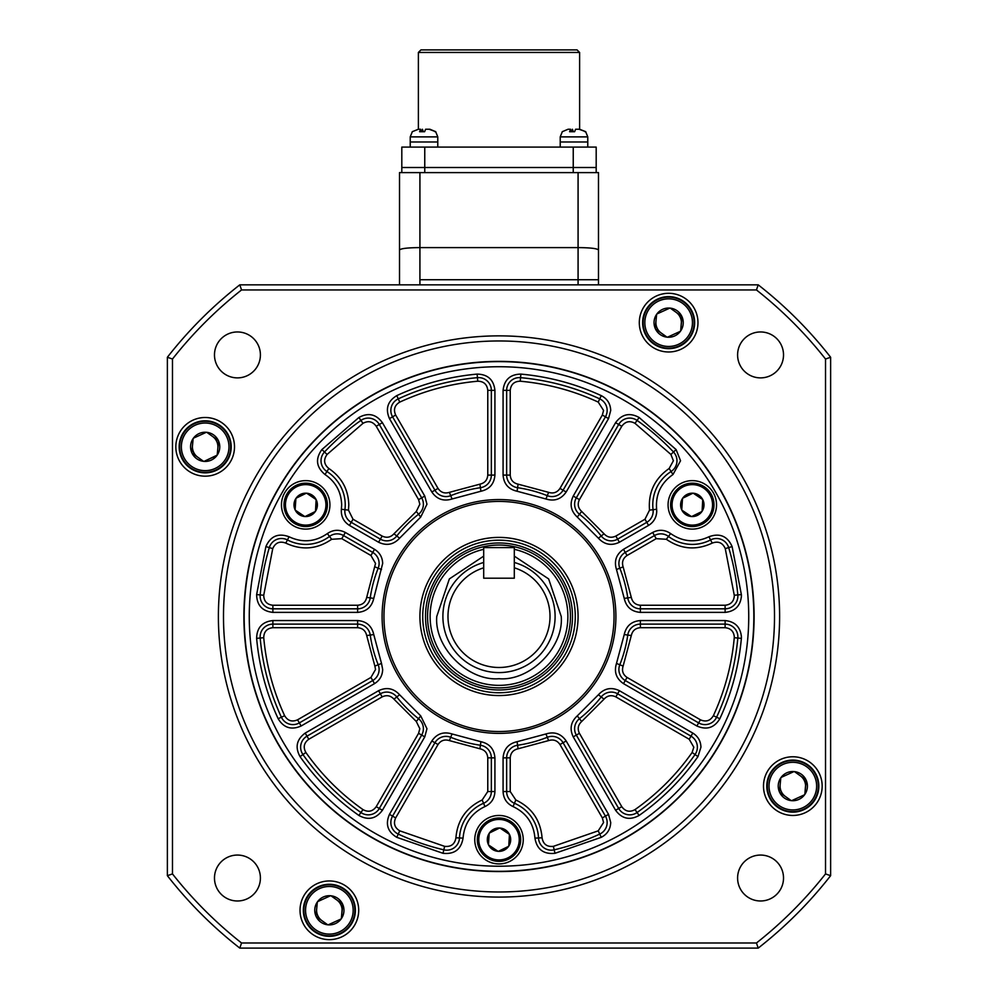 <?xml version="1.0" encoding="UTF-8"?>
<svg xmlns="http://www.w3.org/2000/svg" width="998" height="998" viewBox="0 0 998 998"><rect width="100%" height="100%" fill="white"/><g stroke="black" fill="none" stroke-linecap="round" stroke-linejoin="round"><path stroke-width="1.5" d="M579.613 52.445L418.387 52.445L420.944 49.9L577.056 49.9L579.613 52.445L579.613 129.241L585.739 131.711L579.065 129.241L575.596 129.241L574.623 131.711L569.596 131.711L570.569 129.241L568.087 129.241L562.261 131.711M316.665 909.078A12.749 12.749 0 0 0 321.955 920.68M342.052 911.523A12.749 12.749 0 0 0 336.763 899.909M192.477 445.607A12.749 12.749 0 0 0 197.766 457.221M217.876 448.052A12.749 12.749 0 0 0 212.586 436.45M655.948 321.418A12.749 12.749 0 0 0 661.237 333.033M681.335 323.876A12.749 12.749 0 0 0 676.045 312.262M780.124 784.89A12.749 12.749 0 0 0 785.414 796.491M805.523 787.335A12.749 12.749 0 0 0 800.234 775.733M477.318 839.68A21.682 21.682 0 0 1 499 817.998A21.682 21.682 0 0 1 520.682 839.68A21.682 21.682 0 0 1 499 861.361A21.682 21.682 0 0 1 477.318 839.68A21.682 21.682 0 0 0 499 861.361A21.682 21.682 0 0 0 520.682 839.68A21.682 21.682 0 0 0 499 817.998M509.566 834.677A11.689 11.689 0 0 1 508.793 846.067L508.618 846.329A11.689 11.689 0 0 1 498.364 851.356L498.052 851.331A11.689 11.689 0 0 1 488.571 844.969L488.434 844.682A11.689 11.689 0 0 1 489.207 833.305L489.382 833.031A11.689 11.689 0 0 1 499.636 828.003L499.948 828.028A11.689 11.689 0 0 1 509.429 834.39L508.793 846.067L509.566 834.677M488.571 844.969L498.052 851.331M498.364 851.356L508.618 846.329M509.429 834.39L499.948 828.028M499.636 828.003L489.382 833.031M489.207 833.305L488.434 844.682M419.921 284.842L419.921 279.739L598.488 279.739L578.079 279.739L578.079 284.842M598.488 284.842L598.488 172.604L578.079 172.604L598.488 172.604M598.488 249.987C597.153 248.49 590.354 247.704 578.079 247.604L578.079 279.739L419.921 279.739L419.921 247.604C407.646 247.704 400.847 248.49 399.512 249.987L399.512 284.842M792.824 760.089A26.023 26.023 0 0 1 818.847 786.112A26.023 26.023 0 0 1 792.824 812.135A26.023 26.023 0 0 1 766.801 786.112A26.023 26.023 0 0 1 792.824 760.089M514.307 556.136L548.651 578.927L561.238 616.477C563.92 647.403 529.926 681.397 499 678.715C468.074 681.397 434.08 647.403 436.762 616.477L449.349 578.927L483.693 556.136M514.307 562.473A56.125 56.125 0 0 1 499 672.59A56.125 56.125 0 0 1 483.693 562.473M483.693 549.324A68.874 68.874 0 0 0 499 685.352A68.874 68.874 0 0 0 514.307 549.324M499 687.896A71.432 71.432 0 0 0 570.432 616.477A71.432 71.432 0 0 0 499 545.045A71.432 71.432 0 0 0 427.568 616.477A71.432 71.432 0 0 0 499 687.896M572.49 616.477A73.49 73.49 0 0 0 499 542.987A73.49 73.49 0 0 0 425.51 616.477A73.49 73.49 0 0 0 499 689.967A73.49 73.49 0 0 0 572.49 616.477M575.272 616.477A76.272 76.272 0 0 0 499 540.192A76.272 76.272 0 0 0 422.728 616.477A76.272 76.272 0 0 0 499 692.749A76.272 76.272 0 0 0 575.272 616.477M514.307 567.8A51.023 51.023 0 0 1 540.367 646.33A51.023 51.023 0 0 1 457.633 646.33A51.023 51.023 0 0 1 483.693 567.8L483.693 578.204L514.307 578.204L514.307 567.8M767.312 786.112A25.511 25.511 0 0 1 792.824 760.601A25.511 25.511 0 0 1 818.335 786.112A25.511 25.511 0 0 1 792.824 811.624A25.511 25.511 0 0 1 767.312 786.112A25.511 25.511 0 0 0 792.824 811.624A25.511 25.511 0 0 0 818.335 786.112A25.511 25.511 0 0 0 792.824 760.601M806.197 780.261A14.596 14.596 0 0 1 804.837 794.408L804.575 794.77A14.596 14.596 0 0 1 791.651 800.67L791.202 800.621A14.596 14.596 0 0 1 779.638 792.375L779.45 791.963A14.596 14.596 0 0 1 780.81 777.816L781.072 777.454A14.596 14.596 0 0 1 793.996 771.566L794.445 771.604A14.596 14.596 0 0 1 806.01 779.85L804.837 794.408L806.197 780.261M779.638 792.375L791.202 800.621M791.651 800.67L804.575 794.77M806.01 779.85L794.445 771.604M793.996 771.566L781.072 777.454M780.81 777.816L779.45 791.963M179.665 446.83A25.511 25.511 0 0 1 205.176 421.318A25.511 25.511 0 0 1 230.688 446.83A25.511 25.511 0 0 1 205.176 472.341A25.511 25.511 0 0 1 179.665 446.83A25.511 25.511 0 0 0 205.176 472.341A25.511 25.511 0 0 0 230.688 446.83A25.511 25.511 0 0 0 205.176 421.318M216.928 455.5A14.596 14.596 0 0 1 204.004 461.388L203.555 461.338A14.596 14.596 0 0 1 191.99 453.092L191.803 452.68A14.596 14.596 0 0 1 193.163 438.534L193.425 438.172A14.596 14.596 0 0 1 206.349 432.284L206.798 432.321A14.596 14.596 0 0 1 218.362 440.58L218.55 440.991A14.596 14.596 0 0 1 217.19 455.125L205.176 460.851L216.928 455.5M191.99 453.092L203.555 461.338M204.004 461.388L205.176 460.851M217.19 455.125L218.55 440.991M218.362 440.58L206.798 432.321M206.349 432.284L193.425 438.172M193.163 438.534L191.803 452.68M399.512 172.604L419.921 172.604L419.921 247.604L578.079 247.604L578.079 172.604L399.512 172.604L399.512 249.987M205.176 420.807A26.023 26.023 0 0 1 231.199 446.83A26.023 26.023 0 0 1 205.176 472.852A26.023 26.023 0 0 1 179.153 446.83A26.023 26.023 0 0 1 205.176 420.807M284.006 504.863A21.682 21.682 0 0 1 305.7 483.182A21.682 21.682 0 0 1 327.381 504.863A21.682 21.682 0 0 1 305.7 526.545A21.682 21.682 0 0 1 284.006 504.863A21.682 21.682 0 0 0 305.7 526.545A21.682 21.682 0 0 0 327.381 504.863A21.682 21.682 0 0 0 305.7 483.182M316.266 499.861A11.689 11.689 0 0 1 315.493 511.25L315.306 511.512A11.689 11.689 0 0 1 305.064 516.54L304.739 516.515A11.689 11.689 0 0 1 295.271 510.153L295.121 509.866A11.689 11.689 0 0 1 295.895 498.489L296.082 498.214A11.689 11.689 0 0 1 306.324 493.199L306.648 493.212A11.689 11.689 0 0 1 316.117 499.574L315.493 511.25L316.266 499.861M295.271 510.153L304.739 516.515M305.064 516.54L315.306 511.512M316.117 499.574L306.648 493.212M306.324 493.199L296.082 498.214M295.895 498.489L295.121 509.866M437.773 147.093L437.773 141.99L410.228 141.99L410.228 136.888L412.361 131.586L410.228 136.888L437.773 136.888L435.639 131.586M410.228 147.093L410.228 141.99L437.773 141.99L437.773 136.888M329.365 884.278A26.023 26.023 0 0 1 355.375 910.301A26.023 26.023 0 0 1 329.365 936.324A26.023 26.023 0 0 1 303.342 910.301A26.023 26.023 0 0 1 329.365 884.278M643.136 322.653A25.511 25.511 0 0 1 668.635 297.142A25.511 25.511 0 0 1 694.146 322.653A25.511 25.511 0 0 1 668.635 348.152A25.511 25.511 0 0 1 643.136 322.653A25.511 25.511 0 0 0 668.635 348.152A25.511 25.511 0 0 0 694.146 322.653A25.511 25.511 0 0 0 668.635 297.142M682.021 316.803A14.596 14.596 0 0 1 680.661 330.937L680.386 331.311A14.596 14.596 0 0 1 667.462 337.199L667.013 337.162A14.596 14.596 0 0 1 655.449 328.903L655.262 328.492A14.596 14.596 0 0 1 656.622 314.358L656.884 313.983A14.596 14.596 0 0 1 669.82 308.095L670.269 308.132A14.596 14.596 0 0 1 681.834 316.391L680.661 330.937L682.021 316.803M655.449 328.903L667.013 337.162M667.462 337.199L680.386 331.311M681.834 316.391L670.269 308.132M669.82 308.095L656.884 313.983M656.622 314.358L655.262 328.492M483.693 547.59L514.307 547.59L514.307 578.204L483.693 578.204L483.693 547.59M587.772 147.093L587.772 141.99L560.227 141.99L560.227 136.888L562.361 131.586M560.227 147.093L560.227 141.99L587.772 141.99L587.772 136.888L560.227 136.888M783.517 354.914A22.954 22.954 0 0 1 760.551 377.88A22.954 22.954 0 0 1 737.597 354.914A22.954 22.954 0 0 1 760.551 331.96A22.954 22.954 0 0 1 783.517 354.914M783.517 878.028A22.954 22.954 0 0 1 760.551 900.982A22.954 22.954 0 0 1 737.597 878.028A22.954 22.954 0 0 1 760.551 855.061A22.954 22.954 0 0 1 783.517 878.028M260.403 878.028A22.954 22.954 0 0 1 237.449 900.982A22.954 22.954 0 0 1 214.483 878.028A22.954 22.954 0 0 1 237.449 855.061A22.954 22.954 0 0 1 260.403 878.028M260.403 354.914A22.954 22.954 0 0 1 237.449 377.88A22.954 22.954 0 0 1 214.483 354.914A22.954 22.954 0 0 1 237.449 331.96A22.954 22.954 0 0 1 260.403 354.914M234.505 446.83A29.341 29.341 0 0 1 205.176 476.171A29.341 29.341 0 0 1 175.835 446.83A29.341 29.341 0 0 1 205.176 417.501A29.341 29.341 0 0 1 234.505 446.83M697.976 322.653A29.341 29.341 0 0 1 668.635 351.982A29.341 29.341 0 0 1 639.306 322.653A29.341 29.341 0 0 1 668.635 293.312A29.341 29.341 0 0 1 697.976 322.653M822.165 786.112A29.341 29.341 0 0 1 792.824 815.453A29.341 29.341 0 0 1 763.495 786.112A29.341 29.341 0 0 1 792.824 756.771A29.341 29.341 0 0 1 822.165 786.112M358.694 910.301A29.341 29.341 0 0 1 329.365 939.629A29.341 29.341 0 0 1 300.024 910.301A29.341 29.341 0 0 1 329.365 880.96A29.341 29.341 0 0 1 358.694 910.301M218.387 616.477A280.613 280.613 0 0 1 499 335.864A280.613 280.613 0 0 1 779.613 616.477A280.613 280.613 0 0 1 499 897.077A280.613 280.613 0 0 1 218.387 616.477M223.49 616.477A275.51 275.51 0 0 1 499 340.967A275.51 275.51 0 0 1 774.51 616.477A275.51 275.51 0 0 1 499 891.975A275.51 275.51 0 0 1 223.49 616.477M754.101 616.477A255.101 255.101 0 0 1 499 871.566A255.101 255.101 0 0 1 243.899 616.477A255.101 255.101 0 0 1 499 361.376A255.101 255.101 0 0 1 754.101 616.477M830.623 875.683L830.623 357.259L825.521 359.031L825.521 873.924L830.623 875.683A420.906 420.906 0 0 1 758.206 948.1L239.794 948.1A420.906 420.906 0 0 1 167.377 875.683L167.377 357.259A420.906 420.906 0 0 1 239.794 284.842L241.553 289.944L756.447 289.944L758.206 284.842L239.794 284.842M758.206 284.842A420.906 420.906 0 0 1 830.623 357.259M239.794 948.1L241.553 942.998L756.447 942.998L758.206 948.1M167.377 357.259L172.479 359.031L172.479 873.924L167.377 875.683M756.447 289.944A415.804 415.804 0 0 1 825.521 359.031M241.553 289.944A415.804 415.804 0 0 0 172.479 359.031M172.479 873.924A415.804 415.804 0 0 0 241.553 942.998M756.447 942.998A415.804 415.804 0 0 0 825.521 873.924M668.635 296.631A26.023 26.023 0 0 1 694.658 322.653A26.023 26.023 0 0 1 668.635 348.664A26.023 26.023 0 0 1 642.625 322.653A26.023 26.023 0 0 1 668.635 296.631M585.739 131.711L584.903 131.711L585.739 131.711M571.904 131.424L572.403 129.241L573.376 131.711M571.068 131.474L570.569 129.241M576.931 129.241L579.913 129.241M418.387 52.445L418.387 129.241L412.261 131.711M596.193 172.604L596.193 167.502L401.807 167.502L401.807 172.604M424.761 172.604L424.761 147.093L401.807 147.093L401.807 167.502L573.239 167.502L573.239 172.604M424.761 147.093L573.239 147.093L573.239 167.502L596.193 167.502L596.193 147.093L573.239 147.093M670.619 504.863A21.682 21.682 0 0 1 692.3 483.182A21.682 21.682 0 0 1 713.994 504.863A21.682 21.682 0 0 1 692.3 526.545A21.682 21.682 0 0 1 670.619 504.863A21.682 21.682 0 0 0 692.3 526.545A21.682 21.682 0 0 0 713.994 504.863A21.682 21.682 0 0 0 692.3 483.182M702.879 499.861A11.689 11.689 0 0 1 702.105 511.25L701.918 511.512A11.689 11.689 0 0 1 691.676 516.54L691.352 516.515A11.689 11.689 0 0 1 681.884 510.153L681.734 509.866A11.689 11.689 0 0 1 682.507 498.489L682.694 498.214A11.689 11.689 0 0 1 692.936 493.199L693.261 493.212A11.689 11.689 0 0 1 702.729 499.574L702.105 511.25L702.879 499.861M681.884 510.153L691.352 516.515M691.676 516.54L701.918 511.512M702.729 499.574L693.261 493.212M692.936 493.199L682.694 498.214M682.507 498.489L681.734 509.866M598.239 402.107C573.438 390.667 547.44 383.694 520.232 381.211C514.232 381.336 510.889 384.392 510.228 390.355L510.228 475.085C510.627 480.038 513.246 483.069 518.099 484.167L548.613 492.351C553.366 493.823 557.146 492.501 559.978 488.409L602.343 415.031L603.565 410.44L598.239 402.107L599.748 398.876A12.749 12.749 0 0 1 605.437 416.827L563.072 490.205A12.749 12.749 0 0 1 547.291 495.669A130.102 130.102 0 0 0 517.588 487.71A12.749 12.749 0 0 1 506.647 475.085L506.647 390.355A12.749 12.749 0 0 1 520.557 377.656A239.794 239.794 0 0 1 599.748 398.876L601.245 395.632C607.258 398.738 610.414 403.679 610.714 410.44L608.531 418.611L566.165 491.989C561.138 499.262 554.401 501.595 545.956 498.988L517.076 491.241C508.456 489.282 503.79 483.893 503.079 475.085L503.079 390.355C504.277 379.751 510.203 374.325 520.881 374.1C548.9 376.658 575.696 383.843 601.245 395.632M341.665 504.863C341.254 491.927 335.702 481.822 325.011 474.524C316.216 467.176 315.181 458.843 321.905 449.562L358.868 417.501C368.225 412.374 376.071 414.095 382.409 422.69L424.774 496.068L426.957 504.227L420.732 517.051L399.587 538.209C393.574 544.683 386.575 546.031 378.591 542.238L349.437 525.41C343.549 521.63 340.867 516.253 341.391 509.267L341.665 504.863M345.233 504.863A39.546 39.546 0 0 0 326.932 471.518A12.749 12.749 0 0 1 324.5 452.007A239.794 239.794 0 0 1 360.927 420.42A12.749 12.749 0 0 1 379.315 424.474L421.68 497.852A12.749 12.749 0 0 1 418.524 514.257A130.102 130.102 0 0 0 396.78 535.988A12.749 12.749 0 0 1 380.375 539.145L351.221 522.316A12.749 12.749 0 0 1 344.934 509.704A39.546 39.546 0 0 0 345.233 504.863A39.546 39.546 0 0 1 344.934 509.704L348.477 510.14L353.005 519.222L349.437 525.41M370.944 555.499L341.778 538.658L331.66 539.282C317.09 549.324 301.795 550.597 285.777 543.099C279.714 540.879 275.373 542.712 272.741 548.613L263.734 595.245C263.871 601.245 266.915 604.576 272.878 605.25L357.608 605.25C362.561 604.85 365.592 602.231 366.703 597.378L375.535 563.446L370.944 555.499L372.728 552.405A12.749 12.749 0 0 1 378.192 568.186A130.102 130.102 0 0 0 370.233 597.889A12.749 12.749 0 0 1 357.608 608.817L272.878 608.817A12.749 12.749 0 0 1 260.179 594.92A239.794 239.794 0 0 1 269.323 547.578A12.749 12.749 0 0 1 287.424 539.93A39.546 39.546 0 0 0 329.502 536.437A12.749 12.749 0 0 1 343.561 535.564L372.728 552.405L374.512 549.312C379.739 552.58 382.459 557.296 382.671 563.446L373.763 598.401C371.805 607.009 366.416 611.674 357.608 612.385L272.878 612.385C262.274 611.2 256.86 605.275 256.623 594.596L265.892 546.555C270.583 536.088 278.305 532.832 289.071 536.762C302.444 543.012 315.206 541.951 327.356 533.581C333.132 529.639 339.133 529.264 345.345 532.47L374.512 549.312M374.874 666.09L366.703 635.564C365.592 630.724 362.561 628.104 357.608 627.692L272.878 627.692C266.915 628.366 263.871 631.709 263.734 637.71C266.229 664.905 273.19 690.915 284.642 715.716C287.748 720.855 292.065 722.215 297.566 719.808L370.944 677.442L375.535 669.496L374.874 666.09L378.192 664.755A12.749 12.749 0 0 1 372.728 680.536L299.35 722.901A12.749 12.749 0 0 1 281.399 717.213A239.794 239.794 0 0 1 260.179 638.021A12.749 12.749 0 0 1 272.878 624.124L357.608 624.124A12.749 12.749 0 0 1 370.233 635.052A130.102 130.102 0 0 0 378.192 664.755L381.51 663.433L382.671 669.496C382.459 675.646 379.739 680.362 374.512 683.63L301.134 725.995C291.354 730.274 283.694 727.841 278.155 718.722C266.366 693.161 259.181 666.377 256.623 638.346C256.86 627.68 262.274 621.742 272.878 620.556L357.608 620.556C366.416 621.267 371.805 625.933 373.763 634.553L381.51 663.433M416.316 721.504L393.973 699.161C390.592 695.519 386.663 694.758 382.159 696.891L308.794 739.256C303.953 742.811 302.98 747.228 305.875 752.492C321.63 774.81 340.667 793.847 362.985 809.603C368.237 812.484 372.653 811.511 376.221 806.683L418.586 733.305L419.821 728.715L416.316 721.504L418.524 718.697A12.749 12.749 0 0 1 421.68 735.089L379.315 808.467A12.749 12.749 0 0 1 360.927 812.522A239.794 239.794 0 0 1 302.955 754.55A12.749 12.749 0 0 1 306.997 736.162L380.375 693.797A12.749 12.749 0 0 1 396.78 696.953A130.102 130.102 0 0 0 418.524 718.697L420.732 715.89L426.957 728.715L424.774 736.873L382.409 810.251C376.071 818.847 368.225 820.581 358.868 815.441C335.877 799.211 316.266 779.6 300.036 756.609C294.897 747.253 296.631 739.406 305.213 733.068L378.591 690.703C386.575 686.911 393.574 688.258 399.587 694.745L420.732 715.89M602.343 817.911L559.978 744.533C557.146 740.441 553.366 739.131 548.613 740.591L518.099 748.774C513.246 749.872 510.627 752.904 510.228 757.856L510.228 791.539L515.829 799.984C531.797 807.582 540.542 820.194 542.076 837.809C543.174 844.171 546.941 847.015 553.354 846.354L598.239 830.835L603.565 822.502L602.343 817.911L605.437 816.127A12.749 12.749 0 0 1 599.748 834.079A239.794 239.794 0 0 1 554.177 849.834A12.749 12.749 0 0 1 538.508 837.971A39.546 39.546 0 0 0 514.432 803.278A12.749 12.749 0 0 1 506.647 791.539L506.647 757.856A12.749 12.749 0 0 1 517.588 745.244A130.102 130.102 0 0 0 547.291 737.285A12.749 12.749 0 0 1 563.072 742.749L605.437 816.127L608.531 814.343L610.714 822.502C610.414 829.263 607.258 834.203 601.245 837.322L555 853.302C543.598 854.475 536.912 849.423 534.94 838.12C533.668 823.425 526.37 812.908 513.034 806.571C506.735 803.54 503.416 798.525 503.079 791.539L503.079 757.856C503.79 749.049 508.456 743.672 517.076 741.701L545.956 733.967C554.401 731.359 561.138 733.692 566.165 740.965L608.531 814.343M689.206 739.256L615.841 696.891C611.35 694.758 607.408 695.519 604.027 699.161L581.684 721.504C578.042 724.885 577.281 728.814 579.414 733.305L621.779 806.683C625.347 811.511 629.75 812.484 635.015 809.603C657.333 793.847 676.37 774.81 692.125 752.492L693.81 747.203L689.206 739.256L691.003 736.162A12.749 12.749 0 0 1 695.045 754.55A239.794 239.794 0 0 1 637.073 812.522A12.749 12.749 0 0 1 618.685 808.467L576.32 735.089A12.749 12.749 0 0 1 579.476 718.697A130.102 130.102 0 0 0 601.22 696.953A12.749 12.749 0 0 1 617.625 693.797L691.003 736.162L692.787 733.068C698.014 736.337 700.733 741.04 700.945 747.203L697.964 756.609C681.734 779.6 662.123 799.211 639.132 815.441C629.775 820.581 621.929 818.847 615.591 810.251L573.226 736.873C569.446 728.889 570.781 721.903 577.268 715.89L598.413 694.745C604.426 688.258 611.425 686.911 619.409 690.703L692.787 733.068M725.122 627.692L640.392 627.692C635.439 628.091 632.408 630.724 631.297 635.564L623.126 666.09C621.654 670.831 622.964 674.623 627.056 677.442L700.434 719.808C705.935 722.215 710.252 720.855 713.358 715.716C724.81 690.915 731.771 664.905 734.266 637.71L734.303 636.886C733.73 631.335 730.673 628.266 725.122 627.692L725.122 624.124A12.749 12.749 0 0 1 737.821 638.021A239.794 239.794 0 0 1 716.601 717.213A12.749 12.749 0 0 1 698.65 722.901L625.272 680.536A12.749 12.749 0 0 1 619.808 664.755A130.102 130.102 0 0 0 627.767 635.052A12.749 12.749 0 0 1 640.392 624.124L725.122 624.124L725.122 620.556C734.977 621.579 740.429 627.018 741.439 636.886L741.377 638.346C738.819 666.377 731.634 693.161 719.845 718.722C714.306 727.841 706.646 730.274 696.866 725.995L623.488 683.63C616.215 678.615 613.882 671.879 616.49 663.433L624.237 634.553C626.195 625.933 631.584 621.267 640.392 620.556L725.122 620.556M734.266 595.245L725.259 548.613C722.627 542.712 718.286 540.879 712.223 543.099C696.205 550.597 680.91 549.324 666.34 539.282L656.222 538.658L627.056 555.499C622.964 558.319 621.654 562.111 623.126 566.864L631.297 597.378C632.408 602.218 635.439 604.85 640.392 605.25L725.122 605.25C730.661 604.676 733.73 601.619 734.303 596.068L734.266 595.245L737.821 594.92A12.749 12.749 0 0 1 725.122 608.817L640.392 608.817A12.749 12.749 0 0 1 627.767 597.889A130.102 130.102 0 0 0 619.808 568.186A12.749 12.749 0 0 1 625.272 552.405L654.439 535.564A12.749 12.749 0 0 1 668.498 536.437A39.546 39.546 0 0 0 710.576 539.93A12.749 12.749 0 0 1 728.677 547.578A239.794 239.794 0 0 1 737.821 594.92L741.377 594.596L741.439 596.068C740.429 605.923 734.977 611.375 725.122 612.385L640.392 612.385C631.584 611.674 626.195 607.021 624.237 598.401L616.49 569.509C613.882 561.063 616.215 554.339 623.488 549.312L652.655 532.47C658.867 529.264 664.868 529.639 670.644 533.581C682.794 541.951 695.556 543.012 708.929 536.762C719.695 532.832 727.417 536.088 732.108 546.555L741.377 594.596M649.523 510.14C648.114 492.513 654.651 478.628 669.147 468.499L673.4 460.752L670.905 454.452L635.015 423.339C629.763 420.457 625.347 421.43 621.779 426.258L579.414 499.636C577.281 504.127 578.042 508.069 581.684 511.45L604.027 533.78C607.408 537.435 611.337 538.184 615.841 536.063L644.995 519.222L649.523 510.14L653.066 509.704A12.749 12.749 0 0 1 646.779 522.316L617.625 539.145A12.749 12.749 0 0 1 601.22 535.988A130.102 130.102 0 0 0 579.476 514.257A12.749 12.749 0 0 1 576.32 497.852L618.685 424.474A12.749 12.749 0 0 1 637.073 420.42A239.794 239.794 0 0 1 673.5 452.007A12.749 12.749 0 0 1 671.068 471.518A39.546 39.546 0 0 0 653.066 509.704L656.609 509.267L656.734 511.263C656.509 517.426 653.79 522.141 648.563 525.41L619.409 542.238C611.425 546.031 604.426 544.683 598.413 538.209L577.268 517.051C570.794 511.051 569.446 504.052 573.226 496.068L615.591 422.69C621.929 414.095 629.775 412.374 639.132 417.501L676.095 449.562L680.549 460.752L672.989 474.524C660.888 482.982 655.437 494.559 656.609 509.267M244.161 616.477A254.839 254.839 0 0 1 499 361.625A254.839 254.839 0 0 1 753.839 616.477A254.839 254.839 0 0 1 499 871.316A254.839 254.839 0 0 1 244.161 616.477M578.079 616.477A79.079 79.079 0 0 1 499 695.556A79.079 79.079 0 0 1 419.921 616.477A79.079 79.079 0 0 1 499 537.398A79.079 79.079 0 0 1 578.079 616.477M249.263 616.477A249.737 249.737 0 0 1 499 366.728A249.737 249.737 0 0 1 748.737 616.477A249.737 249.737 0 0 1 499 866.214A249.737 249.737 0 0 1 249.263 616.477M329.926 504.863A24.239 24.239 0 0 1 305.7 529.102A24.239 24.239 0 0 1 281.461 504.863A24.239 24.239 0 0 1 305.7 480.637A24.239 24.239 0 0 1 329.926 504.863M523.239 839.68A24.239 24.239 0 0 1 499 863.919A24.239 24.239 0 0 1 474.761 839.68A24.239 24.239 0 0 1 499 815.453A24.239 24.239 0 0 1 523.239 839.68M716.539 504.863A24.239 24.239 0 0 1 692.3 529.102A24.239 24.239 0 0 1 668.074 504.863A24.239 24.239 0 0 1 692.3 480.637A24.239 24.239 0 0 1 716.539 504.863M614.044 616.477A115.044 115.044 0 0 1 499 731.522A115.044 115.044 0 0 1 383.956 616.477A115.044 115.044 0 0 1 499 501.42A115.044 115.044 0 0 1 614.044 616.477M615.903 616.477A116.903 116.903 0 0 1 499 733.38A116.903 116.903 0 0 1 382.097 616.477A116.903 116.903 0 0 1 499 499.561A116.903 116.903 0 0 1 615.903 616.477M389.469 418.611C385.203 408.831 387.636 401.171 396.755 395.632C422.304 383.843 449.1 376.658 477.119 374.1C487.797 374.325 493.723 379.751 494.921 390.355L494.921 475.085C494.21 483.893 489.544 489.282 480.924 491.241L452.044 498.988C443.599 501.595 436.862 499.262 431.835 491.989L389.469 418.611L392.563 416.827A12.749 12.749 0 0 1 398.252 398.876A239.794 239.794 0 0 1 477.443 377.656A12.749 12.749 0 0 1 491.353 390.355L491.353 475.085A12.749 12.749 0 0 1 480.412 487.71A130.102 130.102 0 0 0 450.709 495.669A12.749 12.749 0 0 1 434.928 490.205L392.563 416.827L395.657 415.031L438.022 488.409L431.835 491.989M484.966 806.571C471.63 812.896 464.332 823.425 463.06 838.12C461.088 849.423 454.402 854.475 443 853.302L396.755 837.322C387.636 831.783 385.203 824.123 389.469 814.343L431.835 740.965C436.862 733.692 443.599 731.359 452.044 733.967L480.924 741.701C489.544 743.66 494.21 749.049 494.921 757.856L494.921 791.539C494.584 798.525 491.266 803.527 484.966 806.571L483.568 803.278A39.546 39.546 0 0 0 459.492 837.971A12.749 12.749 0 0 1 443.823 849.834A239.794 239.794 0 0 1 398.252 834.079A12.749 12.749 0 0 1 392.563 816.127L434.928 742.749A12.749 12.749 0 0 1 450.709 737.285A130.102 130.102 0 0 0 480.412 745.244A12.749 12.749 0 0 1 491.353 757.856L491.353 791.539A12.749 12.749 0 0 1 483.568 803.278L482.171 799.984L487.773 791.539L494.921 791.539M424.774 496.068L421.68 497.852L379.315 424.474L382.409 422.69M418.586 733.305L421.68 735.089L379.315 808.467L382.409 810.251M623.488 549.312L625.272 552.405L654.439 535.564L652.655 532.47M619.409 542.238L617.625 539.145L646.779 522.316L644.995 519.222M438.022 488.409C440.854 492.501 444.634 493.81 449.387 492.351L479.901 484.167C484.754 483.069 487.373 480.038 487.773 475.085L487.773 390.355C487.111 384.392 483.768 381.336 477.768 381.211C450.56 383.694 424.562 390.667 399.761 402.107C394.622 405.225 393.262 409.529 395.657 415.031M353.005 519.222L382.159 536.063C386.65 538.184 390.592 537.435 393.973 533.78L416.316 511.45L419.821 504.227L418.586 499.636L376.221 426.258C372.653 421.43 368.25 420.457 362.985 423.339L327.094 454.452C323.315 459.679 323.901 464.369 328.853 468.499C341.665 477.244 348.314 489.357 348.801 504.863L348.477 510.14M487.773 791.539L487.773 757.856C487.373 752.904 484.754 749.872 479.901 748.774L449.387 740.591C444.634 739.131 440.854 740.441 438.022 744.533L395.657 817.911C393.262 823.412 394.622 827.716 399.761 830.835L444.646 846.354C451.059 847.015 454.826 844.171 455.924 837.809C457.446 820.194 466.203 807.582 482.171 799.984M426.932 129.241L429.913 129.241L435.739 131.711L429.065 129.241L425.597 129.241L424.624 131.711L419.597 131.711L420.57 129.241L418.087 129.241M435.739 131.711L434.903 131.711M421.904 131.424L422.404 129.241L423.377 131.711M421.069 131.474L420.57 129.241M303.854 910.301A25.511 25.511 0 0 1 329.365 884.789A25.511 25.511 0 0 1 354.864 910.301A25.511 25.511 0 0 1 329.365 935.812A25.511 25.511 0 0 1 303.854 910.301A25.511 25.511 0 0 0 329.365 935.812A25.511 25.511 0 0 0 354.864 910.301A25.511 25.511 0 0 0 329.365 884.789M342.738 904.45A14.596 14.596 0 0 1 341.378 918.597L341.116 918.958A14.596 14.596 0 0 1 328.18 924.847L327.731 924.809A14.596 14.596 0 0 1 316.166 916.551L315.979 916.139A14.596 14.596 0 0 1 317.339 902.005L317.613 901.631A14.596 14.596 0 0 1 330.538 895.742L330.987 895.792A14.596 14.596 0 0 1 342.551 904.038L341.378 918.597L342.738 904.45M316.166 916.551L327.731 924.809M328.18 924.847L341.116 918.958M342.551 904.038L330.987 895.792M330.538 895.742L317.613 901.631M317.339 902.005L315.979 916.139M478.766 839.68A20.234 20.234 0 0 1 499 819.445A20.234 20.234 0 0 1 519.234 839.68A20.234 20.234 0 0 1 499 859.927A20.234 20.234 0 0 1 478.766 839.68M769.021 786.112A23.815 23.815 0 0 1 792.824 762.31A23.815 23.815 0 0 1 816.638 786.112A23.815 23.815 0 0 1 792.824 809.927A23.815 23.815 0 0 1 769.021 786.112M181.362 446.83A23.815 23.815 0 0 1 205.176 423.027A23.815 23.815 0 0 1 228.979 446.83A23.815 23.815 0 0 1 205.176 470.644A23.815 23.815 0 0 1 181.362 446.83M285.453 504.863A20.234 20.234 0 0 1 305.7 484.629A20.234 20.234 0 0 1 325.934 504.863A20.234 20.234 0 0 1 305.7 525.11A20.234 20.234 0 0 1 285.453 504.863M644.833 322.653A23.815 23.815 0 0 1 668.635 298.839A23.815 23.815 0 0 1 692.45 322.653A23.815 23.815 0 0 1 668.635 346.456A23.815 23.815 0 0 1 644.833 322.653M672.066 504.863A20.234 20.234 0 0 1 692.3 484.629A20.234 20.234 0 0 1 712.547 504.863A20.234 20.234 0 0 1 692.3 525.11A20.234 20.234 0 0 1 672.066 504.863M325.011 474.524L328.853 468.499M676.095 449.562L670.905 454.452M602.343 415.031L608.531 418.611M416.316 511.45L420.732 517.051M374.874 566.864L381.51 569.509M370.944 677.442L374.512 683.63M601.245 837.322L598.239 830.835M697.964 756.609L692.125 752.492M741.377 638.346L734.266 637.71M725.122 605.25L725.122 612.385M669.147 468.499L672.989 474.524M520.232 381.211L520.881 374.1M503.079 390.355L510.228 390.355M503.079 475.085L510.228 475.085M517.076 491.241L518.099 484.167M545.956 498.988L548.613 492.351M566.165 491.989L559.978 488.409M399.761 402.107L396.755 395.632M452.044 498.988L449.387 492.351M480.924 491.241L479.901 484.167M494.921 475.085L487.773 475.085M494.921 390.355L487.773 390.355M477.119 374.1L477.768 381.211M327.094 454.452L321.905 449.562M341.391 509.267L344.934 509.704M378.591 542.238L382.159 536.063M399.587 538.209L393.973 533.78M358.868 417.501L362.985 423.339M263.734 595.245L256.623 594.596M272.878 612.385L272.878 605.25M357.608 612.385L357.608 605.25M373.763 598.401L366.703 597.378M345.345 532.47L341.778 538.658M327.356 533.581L331.66 539.282M289.071 536.762L285.777 543.099M265.892 546.555L272.741 548.613M284.642 715.716L278.155 718.722M301.134 725.995L297.566 719.808M373.763 634.553L366.703 635.564M357.608 620.556L357.608 627.692M272.878 620.556L272.878 627.692M256.623 638.346L263.734 637.71M362.985 809.603L358.868 815.441M424.774 736.873L421.68 735.089M399.587 694.745L393.973 699.161M378.591 690.703L382.159 696.891M305.213 733.068L308.794 739.256M300.036 756.609L305.875 752.492M444.646 846.354L443 853.302M463.06 838.12L455.924 837.809M494.921 757.856L487.773 757.856M480.924 741.701L479.901 748.774M452.044 733.967L449.387 740.591M431.835 740.965L438.022 744.533M389.469 814.343L395.657 817.911M396.755 837.322L399.761 830.835M566.165 740.965L559.978 744.533M545.956 733.967L548.613 740.591M517.076 741.701L518.099 748.774M503.079 757.856L510.228 757.856M503.079 791.539L510.228 791.539M513.034 806.571L515.829 799.984M534.94 838.12L542.076 837.809M555 853.302L553.354 846.354M619.409 690.703L615.841 696.891M598.413 694.745L604.027 699.161M577.268 715.89L581.684 721.504M573.226 736.873L579.414 733.305M615.591 810.251L621.779 806.683M639.132 815.441L635.015 809.603M640.392 620.556L640.392 627.692M624.237 634.553L631.297 635.564M616.49 663.433L623.126 666.09M623.488 683.63L627.056 677.442M696.866 725.995L700.434 719.808M719.845 718.722L713.358 715.716M725.259 548.613L732.108 546.555M708.929 536.762L712.223 543.099M670.644 533.581L666.34 539.282M616.49 569.509L623.126 566.864M624.237 598.401L631.297 597.378M640.392 612.385L640.392 605.25M635.015 423.339L639.132 417.501M615.591 422.69L621.779 426.258M573.226 496.068L579.414 499.636M577.268 517.051L581.684 511.45M598.413 538.209L604.027 533.78M648.563 525.41L646.779 522.316M418.586 499.636L421.68 497.852M376.221 426.258L379.315 424.474M376.221 806.683L379.315 808.467M656.222 538.658L654.439 535.564M627.056 555.499L625.272 552.405M615.841 536.063L617.625 539.145M305.55 910.301A23.815 23.815 0 0 1 329.365 886.486A23.815 23.815 0 0 1 353.167 910.301A23.815 23.815 0 0 1 329.365 934.103A23.815 23.815 0 0 1 305.55 910.301M587.772 136.888L585.639 131.586L587.772 136.888"/></g></svg>
